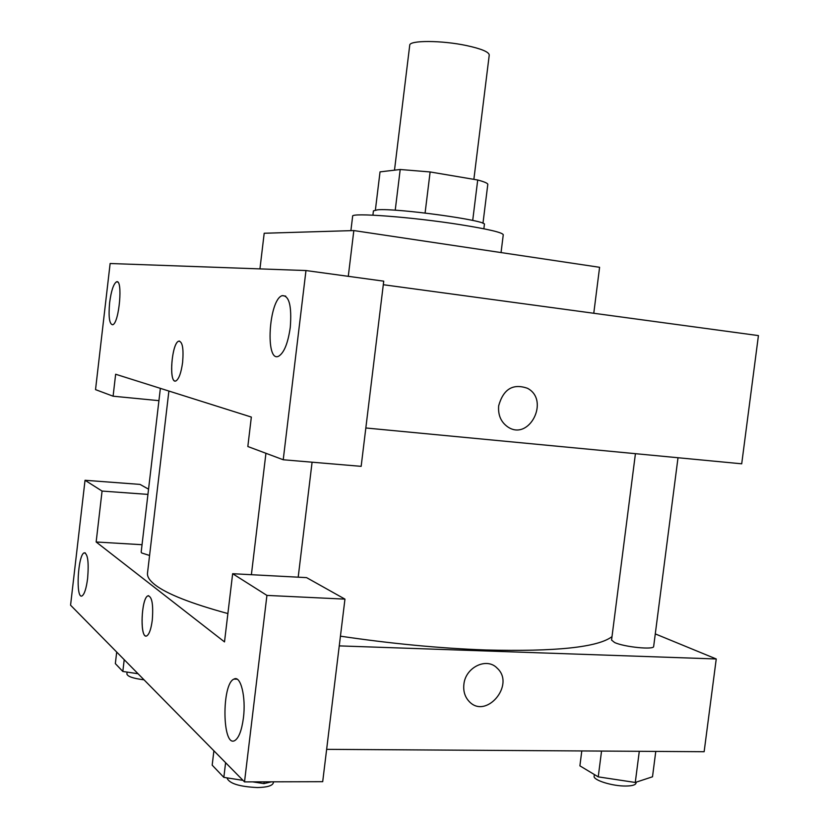 <?xml version="1.0" encoding="UTF-8"?>
<svg xmlns="http://www.w3.org/2000/svg" width="829" height="829" viewBox="0 0 829 829"><rect width="100%" height="100%" fill="white"/><g stroke="black" fill="none" stroke-linecap="round" stroke-linejoin="round"><path stroke-width="1.24" d="M473.867 179.365L489.245 55.025C488.975 51.968 481.462 48.828 466.717 45.605C441.816 40.248 409.132 40.175 409.723 45.263L394.5 170.163M375.392 210.027L380.034 171.872L400.2 169.499L430.127 171.955L477.711 180.007C484.053 181.696 487.421 183.116 487.815 184.256L482.965 223.322M395.226 210.224L400.2 169.499M472.706 220.441L477.711 180.007M425.09 213.022L430.127 171.955M372.915 215.157L373.433 210.856L377.651 209.799C397.205 207.986 488.623 220.628 484.385 224.472L483.856 228.783M501.048 252.565L503.265 234.752C502.498 232.503 488.177 229.136 460.302 224.669C412.324 217.043 350.449 212.39 352.636 216.255L350.895 230.649M593.771 313.269L599.595 267.301L353.828 230.566L264.192 233.25L259.943 268.886M158.93 400.656L113.096 396.2L95.532 389.63L110.133 263.508L305.974 270.544L383.734 281.166L361.154 466.344L283.228 459.753L305.974 270.544M383.309 284.72L758.431 335.6L741.706 463.805L365.838 427.982M109.625 302.668C108.361 316.989 109.387 324.357 112.703 324.761C119.283 323.258 123.179 278.129 116.423 281.881C113.469 283.984 111.2 290.906 109.625 302.668M283.228 459.753L247.83 446.52L251.342 417.07L115.645 374.242L113.096 396.2M290.285 327.331C291.881 305.932 289.166 295.373 282.129 295.652C268.772 299.787 265 363.029 278.606 356.232C284.078 352.895 287.974 343.268 290.285 327.331M348.284 276.326L353.828 230.566M182.618 362.346C181.178 372.77 178.96 378.957 175.966 380.905C168.639 384.739 171.499 343.227 178.681 341.175C182.442 341.341 183.748 348.398 182.618 362.346M179.489 341.061L178.691 341.185C172.007 342.968 168.619 381.278 175.178 381.039M498.675 405.785C503.379 389.05 512.985 383.226 527.503 388.304C550.238 400.189 529.109 441.619 507.721 426.873C500.923 422.044 497.908 415.018 498.675 405.785M507.721 426.873C529.109 441.619 550.228 400.189 527.493 388.304C512.985 383.226 503.369 389.05 498.664 405.785M227.892 613.564C191.043 603.502 166.774 593.937 155.075 584.859C149.583 580.559 147.054 576.632 147.51 573.067L168.888 391.05M611.999 636.631C597.999 647.314 555.855 651.76 485.587 649.977C439.712 648.299 391.329 643.698 340.439 636.175M635.428 453.681L611.564 640.061L614.569 642.496C624.123 647.045 654.288 650.071 653.666 646.423L678.008 457.732M149.572 555.482L141.718 552.984L141.168 552.176L160.37 388.355M224.504 641.905L96.154 541.99L102.071 491.069L85.035 480.281L70.569 605.191L244.514 781.892L266.928 595.409L232.648 573.709L224.504 641.905M339.258 645.884L716.246 658.972L655.283 633.905M142.039 544.705L96.154 541.99M152.287 620.102C151.106 628.993 149.282 634.247 146.806 635.874C139.78 639.967 141.013 598.113 147.935 595.844C151.997 596.32 153.448 604.414 152.287 620.102M87.625 578.424C86.32 588.424 84.465 594.248 82.061 595.906C75.512 599.709 77.791 554.725 84.185 552.839C87.791 553.544 88.941 562.072 87.625 578.424M243.415 717.976C241.716 730.442 238.845 737.976 234.794 740.566C222.151 748.007 221.509 683.749 233.975 679.096C240.617 674.951 246.161 696.971 243.415 717.976M148.66 595.688L147.935 595.844C141.469 597.854 139.635 636.693 146.08 636.04M232.648 573.709L306.564 577.626L344.957 599.129L322.699 781.685L244.514 781.892M344.957 599.129L266.928 595.409M148.546 489.172L140.028 484.405L85.035 480.281M147.935 494.395L102.071 491.069M326.647 749.343L704.142 751.716L716.246 658.972M463.877 684.422C465.38 667.272 486.768 656.962 497.151 668.153C515.783 684.806 485.68 720.214 468.862 701.147C464.841 696.681 463.183 691.106 463.877 684.422C465.38 667.272 486.768 656.962 497.151 668.153L497.151 668.153C515.773 684.806 485.68 720.214 468.862 701.147M581.792 750.95L579.896 765.841L598.237 776.866L635.273 782.462L652.506 776.783L655.78 751.406M598.237 776.866L601.543 751.074M635.273 782.462L639.294 751.302M636.144 782.182L636.03 783.073C635.584 784.949 632.237 785.933 625.999 786.027C612.569 786.286 592.89 780.12 594.134 776.162L594.341 774.524M252.762 781.871L263.943 783.612L271.487 781.82M213.892 750.794L212.183 765.157L223.84 777.374L243.001 780.358M223.84 777.374L225.602 762.68M263.943 783.612L264.161 781.84M273.466 781.82L273.342 782.804C272.482 785.747 267.176 787.332 257.415 787.55C239.415 786.69 229.281 783.529 227.022 778.058L227.053 777.882M116.702 652.05L115.345 663.614L122.827 671.459L138.028 673.728M122.827 671.459L124.215 659.687M144.039 679.821C133.262 678.474 127.552 676.526 126.889 673.967L127.106 672.101M116.423 281.881L117.625 282.036M282.129 295.652L285.704 296.119M298.191 577.191L312.087 462.188M251.384 574.704L265.933 453.287M84.185 552.839L85.314 552.912M233.975 679.096L237.094 679.179"/></g></svg>
